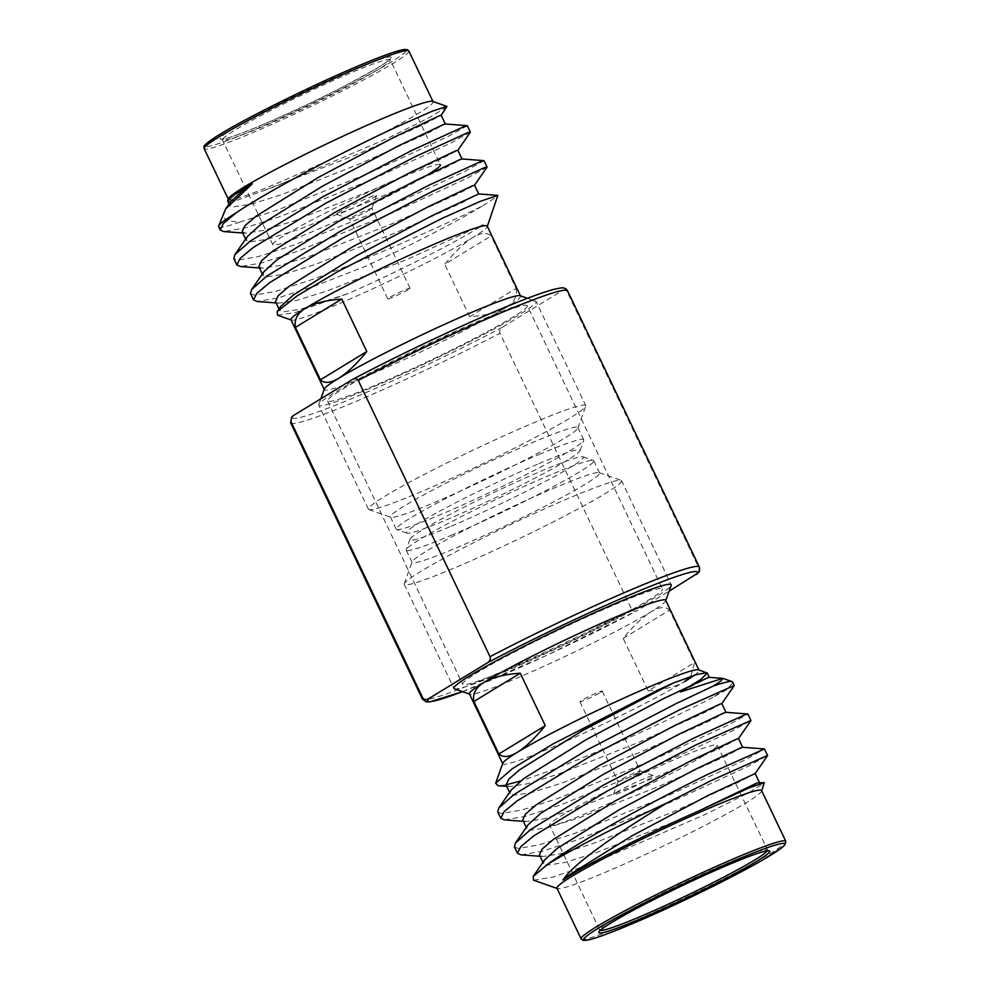 <?xml version="1.0" encoding="UTF-8"?>
<svg xmlns="http://www.w3.org/2000/svg" width="990" height="990" viewBox="0 0 990 990"><rect width="100%" height="100%" fill="white"/><g stroke="black" fill="none" stroke-linecap="round" stroke-linejoin="round"><path stroke-width="0.74" stroke-dasharray="4.95 3.71" d="M698.371 572.764L699.051 568.359L567.295 292.124C565.859 290.058 563.916 289.736 561.454 291.184L502.475 327.183C499.975 328.94 499.146 330.957 499.975 333.234L631.731 609.469C633.031 611.511 634.974 611.832 637.572 610.409L669.129 591.154M462.516 691.651L545.886 655.726L637.572 610.409A149.502 10.222 154.5 0 1 462.479 691.639M527.336 305.7A110.67 7.574 154.5 0 1 477.613 336.81A110.67 7.574 154.5 0 1 375.049 385.333A110.67 7.574 -25.5 0 1 327.566 401A110.67 7.574 -25.5 0 1 377.289 369.889A110.67 7.574 -25.5 0 1 479.853 321.366A110.67 7.574 154.5 0 1 527.336 305.7L662.434 588.939A110.67 7.574 154.5 0 0 614.939 604.593A110.67 7.574 -25.5 0 0 512.387 653.115A110.67 7.574 -25.5 0 0 462.652 684.226A110.67 7.574 -25.5 0 0 510.147 668.572A110.67 7.574 154.5 0 0 612.699 620.049A110.67 7.574 154.5 0 0 662.434 588.939M616.362 792.396A22.188 1.522 -25.5 0 1 637.907 781.432A22.188 1.522 -25.5 0 1 653.363 775.566A22.188 1.522 -25.5 0 1 650.492 777.979A22.188 1.522 -25.5 0 1 627.623 789.55A22.188 1.522 -25.5 0 1 613.404 794.624A22.188 1.522 -25.5 0 1 616.362 792.396M638.674 772.299A12.326 0.842 154.5 0 0 640.32 771A12.326 0.842 154.5 0 0 640.27 770.962A12.326 0.842 154.5 0 0 631.682 774.217A12.326 0.842 154.5 0 0 619.715 780.318A12.326 0.842 154.5 0 0 618.069 781.555A12.326 0.842 154.5 0 0 618.057 781.617A12.326 0.842 154.5 0 0 626.336 778.561A12.326 0.842 154.5 0 0 638.674 772.299M600.546 692.369A12.326 0.842 154.5 0 0 602.192 691.07A12.326 0.842 154.5 0 0 593.926 694.114A12.326 0.842 154.5 0 0 581.588 700.376A12.326 0.842 154.5 0 0 579.942 701.675A12.326 0.842 154.5 0 0 588.208 698.631A12.326 0.842 154.5 0 0 600.546 692.369M451.155 526.235A96.104 6.571 154.5 0 0 570.574 467.231A96.104 6.571 154.5 0 0 583.011 456.774A96.104 6.571 154.5 0 0 542.173 470.683A96.104 6.571 154.5 0 0 409.934 539.327A96.104 6.571 154.5 0 0 451.155 526.235M450.821 535.479A103.876 7.103 154.5 0 0 579.88 471.698A103.876 7.103 154.5 0 0 593.753 460.734A103.876 7.103 154.5 0 0 593.332 460.4A103.876 7.103 154.5 0 0 549.178 475.435A103.876 7.103 154.5 0 0 406.259 549.623A103.876 7.103 154.5 0 0 406.246 550.168A103.876 7.103 154.5 0 0 450.821 535.479M690.81 676.467L694.572 662.558L648.202 690.871L623.193 638.414C633.414 625.903 642.733 617.005 651.16 611.733A108.727 7.437 154.5 0 1 516.075 678.496A108.727 7.437 -25.5 0 1 469.866 694.225A108.727 7.437 -25.5 0 1 469.409 693.879M648.202 690.871C664.401 689.634 676.504 686.565 684.511 681.665A108.727 7.437 154.5 0 1 549.425 748.428A108.727 7.437 -25.5 0 1 502.772 763.81A108.727 7.437 -25.5 0 1 502.784 763.24M533.536 880.172L552.927 877.103L592.589 863.354L705.833 814.176L748.168 793.04L764.54 782.929M761.619 790.577A113.392 7.759 154.5 0 1 761.607 791.171A113.392 7.759 154.5 0 1 605.595 872.165A113.392 7.759 -25.5 0 1 557.407 888.562A113.392 7.759 -25.5 0 1 556.937 888.203M734.246 685.612L713.122 697.195A133.972 9.17 154.5 0 0 732.662 682.06M497.747 811.911L501.485 813.495L522.2 809.956L557.84 798.423L651.346 760.666L728.467 724.903L747.92 714.038M504.343 819.869L525.245 816.342L560.885 804.808L654.402 767.064L731.511 731.301L750.927 720.572M514.416 846.871L518.166 848.467L538.882 844.916L574.522 833.394L668.027 795.638L745.136 759.875L764.602 749.009M521.025 854.84L541.926 851.313L577.566 839.78L671.084 802.024L748.193 766.26L767.609 755.543M713.122 697.195C678.212 715.906 600.98 751.67 548.584 771.247L520.604 780.986M505.989 784.86L498.118 785.701M694.188 675.329A108.727 7.437 154.5 0 0 699.039 670.193A108.727 7.437 154.5 0 0 698.593 669.846M623.193 638.414L669.549 610.112L694.572 662.558M665.688 600.262A108.727 7.437 154.5 0 1 665.676 600.831A108.727 7.437 154.5 0 1 651.16 611.733C659.451 606.796 665.589 606.251 669.549 610.112M454.398 688.793A120.384 8.229 -25.5 0 0 505.556 671.369A120.384 8.229 154.5 0 0 671.183 585.387M549.66 825.14A92.812 6.348 -25.5 0 0 589.483 812.01A92.812 6.348 154.5 0 0 675.489 771.321A92.812 6.348 154.5 0 0 717.193 745.235A92.812 6.348 154.5 0 0 677.37 758.365A92.812 6.348 -25.5 0 0 591.364 799.054A92.812 6.348 -25.5 0 0 549.66 825.14L599.692 930.043A92.812 6.348 -25.5 0 1 641.396 903.957A92.812 6.348 -25.5 0 1 727.402 863.268A92.812 6.348 -25.5 0 1 767.225 850.138A92.812 6.348 -25.5 0 1 767.114 850.856M621.572 480.732A120.384 8.229 154.5 0 1 567.48 514.565A120.384 8.229 154.5 0 1 455.932 567.344A120.384 8.229 -25.5 0 1 404.279 584.372A120.384 8.229 -25.5 0 1 404.291 583.741A120.384 8.229 -25.5 0 1 569.918 497.76A120.384 8.229 154.5 0 1 621.077 480.348A120.384 8.229 154.5 0 1 621.572 480.732L671.195 584.756M406.246 550.168L412.088 562.407A103.876 7.103 -25.5 0 0 456.662 547.718A103.876 7.103 154.5 0 0 552.915 502.178A103.876 7.103 154.5 0 0 599.593 472.973A103.876 7.103 154.5 0 0 599.16 472.638A103.876 7.103 154.5 0 0 555.019 487.674A103.876 7.103 -25.5 0 0 412.088 561.862L404.291 583.741M759.28 782.249L742.413 791.121L675.997 821.168L595.497 852.922L564.783 862.5L546.876 865.235L543.584 863.713L544.649 859.865M742.649 747.302L725.744 756.15L659.315 786.209L578.816 817.963L548.114 827.529L530.195 830.264L526.915 828.741L527.979 824.905M725.918 712.317L709.063 721.19L642.634 751.237L562.147 782.991L531.432 792.569L513.513 795.292L510.234 793.782L511.298 789.933M709.236 677.346L680.415 691.948M755.16 773.524L738.243 782.385L671.826 812.431L591.327 844.185L560.81 853.714L542.866 856.499L539.414 854.976M738.478 738.565L721.574 747.413L655.145 777.459L574.646 809.214L544.141 818.742L526.185 821.539L522.745 820.005M721.797 703.593L704.892 712.441L638.463 742.5L557.976 774.254L527.46 783.771L509.504 786.567L506.063 785.033M339.496 211.947A22.188 1.522 154.5 0 0 336.625 214.372A22.188 1.522 154.5 0 0 352.094 208.506A22.188 1.522 154.5 0 0 373.638 197.53A22.188 1.522 154.5 0 0 376.596 195.302A22.188 1.522 154.5 0 0 362.377 200.376A22.188 1.522 154.5 0 0 339.496 211.947M370.285 209.62A12.326 0.842 -25.5 0 1 358.318 215.709A12.326 0.842 -25.5 0 1 349.73 218.976A12.326 0.842 -25.5 0 1 349.68 218.926A12.326 0.842 -25.5 0 1 351.326 217.627A12.326 0.842 -25.5 0 1 363.664 211.365A12.326 0.842 -25.5 0 1 371.931 208.308A12.326 0.842 -25.5 0 1 371.931 208.383A12.326 0.842 -25.5 0 1 370.285 209.62M408.412 289.55A12.326 0.842 -25.5 0 1 396.074 295.812A12.326 0.842 -25.5 0 1 387.808 298.869A12.326 0.842 -25.5 0 1 389.454 297.557A12.326 0.842 -25.5 0 1 401.792 291.295A12.326 0.842 -25.5 0 1 410.058 288.251A12.326 0.842 -25.5 0 1 408.412 289.55M538.832 463.691A96.104 6.571 -25.5 0 1 580.066 450.599A96.104 6.571 -25.5 0 1 567.233 460.239A96.104 6.571 -25.5 0 1 447.827 519.243A96.104 6.571 -25.5 0 1 406.977 533.152A96.104 6.571 -25.5 0 1 447.22 507.165A96.104 6.571 -25.5 0 1 538.832 463.691M539.179 454.447A103.876 7.103 -25.5 0 1 583.754 439.758A103.876 7.103 -25.5 0 1 583.741 440.303A103.876 7.103 -25.5 0 1 569.869 450.722A103.876 7.103 -25.5 0 1 440.81 514.503A103.876 7.103 -25.5 0 1 396.668 529.526A103.876 7.103 -25.5 0 1 396.235 529.192A103.876 7.103 -25.5 0 1 442.914 500A103.876 7.103 -25.5 0 1 539.179 454.447M218.642 226.747A133.972 9.17 154.5 0 0 239.976 222.057L225.633 220.795L223.059 213.704M228.381 198.767A113.392 7.759 154.5 0 0 228.368 199.361A113.392 7.759 154.5 0 0 277.027 183.311A113.392 7.759 -25.5 0 0 382.103 133.601A113.392 7.759 -25.5 0 0 433.063 101.723L432.939 101.487M446.997 106.895L429.969 117.266L387.969 138.192L276.94 185.798L237.885 200.005L227.663 201.354M250.495 293.523L254.232 295.119L274.948 291.567L310.588 280.046C367.018 259.912 450.104 222.465 482.86 205.685A133.972 9.17 -25.5 0 1 365.409 266.372L313.632 286.432L277.992 297.965L257.091 301.492M486.993 167.223L467.577 177.953L390.468 213.704L296.951 251.46L261.31 262.994L240.409 266.52M483.986 160.689L464.533 171.555L387.424 207.318L293.906 245.075L258.266 256.608L237.551 260.147L233.813 258.563M470.312 132.264L450.896 142.981L373.787 178.745L280.281 216.501L244.641 228.022L223.728 231.561M467.305 125.73L447.851 136.595L370.743 172.359L277.225 210.115L239.976 222.057M277.522 315.204L295.292 312.506L349.198 293.164C400.467 270.629 464.817 237.711 483.281 224.582L407.892 259.083L327.393 290.837L296.876 300.366L278.933 303.15L275.48 301.628M290.949 319.733A108.727 7.437 154.5 0 0 291.406 320.079A108.727 7.437 154.5 0 0 337.615 304.351A108.727 7.437 -25.5 0 0 472.7 237.588C464.681 242.488 455.363 251.373 444.733 264.268L491.102 235.967C486.845 232.155 480.719 232.7 472.7 237.588A108.727 7.437 -25.5 0 0 487.216 226.685L487.34 226.351M482.86 205.685L498.242 195.797M516.112 288.412C517.597 295.985 514.243 302.358 506.063 307.531C497.525 312.555 485.422 315.624 469.743 316.726L516.112 288.412L491.102 235.967M469.743 316.726L444.733 264.268M484.444 318.557A120.384 8.229 -25.5 0 1 535.602 301.133A120.384 8.229 -25.5 0 1 536.097 301.529A120.384 8.229 -25.5 0 1 482.006 335.363A120.384 8.229 -25.5 0 1 370.458 388.142A120.384 8.229 154.5 0 1 318.805 405.17A120.384 8.229 154.5 0 1 318.817 404.539A120.384 8.229 154.5 0 1 484.444 318.557M520.134 295.701A108.727 7.437 -25.5 0 1 520.579 296.047A108.727 7.437 -25.5 0 1 506.063 307.531A108.727 7.437 -25.5 0 1 370.965 374.282A108.727 7.437 154.5 0 1 324.312 389.664L324.2 389.441M272.795 244.691A92.812 6.348 154.5 0 1 314.498 218.604A92.812 6.348 154.5 0 1 400.505 177.915A92.812 6.348 -25.5 0 1 440.34 164.786L390.295 59.883A92.812 6.348 154.5 0 0 350.472 73.013A92.812 6.348 154.5 0 0 264.466 113.714A92.812 6.348 154.5 0 0 222.762 139.8A92.812 6.348 154.5 0 0 262.597 126.671A92.812 6.348 154.5 0 0 348.591 85.969A92.812 6.348 154.5 0 0 390.295 59.883L390.233 58.843C390.506 58.125 392.189 59.053 375.47 69.151L346.735 84.917C317.74 99.903 289.13 113.404 260.915 125.433C243.862 132.611 232.044 137.004 225.448 138.588L222.008 139.095L272.795 244.691A92.812 6.348 154.5 0 0 312.63 231.561A92.812 6.348 -25.5 0 0 428.583 174.19M585.721 405.554A120.384 8.229 -25.5 0 0 534.068 422.582A120.384 8.229 154.5 0 0 422.507 475.361A120.384 8.229 154.5 0 0 368.416 509.194A120.384 8.229 154.5 0 0 368.911 509.59A120.384 8.229 154.5 0 0 420.069 492.166A120.384 8.229 -25.5 0 0 585.709 406.185A120.384 8.229 -25.5 0 0 585.721 405.554L536.097 301.529M396.235 529.192L390.407 516.953A103.876 7.103 154.5 0 1 437.073 487.761A103.876 7.103 154.5 0 1 533.338 442.208A103.876 7.103 -25.5 0 1 577.913 427.519A103.876 7.103 -25.5 0 1 577.9 428.064A103.876 7.103 -25.5 0 1 434.981 502.264A103.876 7.103 154.5 0 1 390.827 517.287L368.911 509.59M264.12 190.414L357.848 154.18L424.277 124.134L441.181 115.335M242.129 231.685L245.57 233.219L263.526 230.422L294.042 220.906L374.529 189.139L440.958 159.093L457.863 150.245M258.811 266.656L262.251 268.191L280.207 265.394L310.724 255.865L391.211 224.111L457.64 194.065L474.544 185.217M230.682 201.613L229.618 205.462L232.91 206.984L250.817 204.249L281.531 194.684L362.018 162.917L428.447 132.87L445.302 123.998M247.364 236.585L246.3 240.434L249.579 241.944L267.498 239.221L298.213 229.643L378.7 197.889L445.129 167.842L461.983 158.969M264.045 271.557L262.981 275.393L266.26 276.915L284.18 274.18L314.882 264.615L395.381 232.848L461.81 202.802L478.665 193.929M280.714 306.516L279.65 310.365L282.942 311.887L300.849 309.152L349.198 293.164M498.886 309.87A149.502 10.222 -25.5 0 1 561.454 291.184M567.295 292.124A153.388 10.494 154.5 0 0 567.555 290.812M290.676 422.879A153.388 10.494 154.5 0 0 356.499 401.185A153.388 10.494 154.5 0 0 499.975 333.234M631.731 609.469A153.388 10.494 -25.5 0 1 488.256 677.42A153.388 10.494 -25.5 0 1 422.433 699.113M699.324 567.047A153.388 10.494 -25.5 0 1 699.051 568.359M502.475 327.183A149.502 10.222 -25.5 0 1 356.672 396.557A149.502 10.222 -25.5 0 1 293.448 415.515M352.428 379.517A149.502 10.222 -25.5 0 1 353.133 379.133M600.336 930.402A92.812 6.348 -25.5 0 1 599.692 930.043L599.767 931.083M581.118 938.904A113.392 7.759 154.5 0 0 629.776 922.866A113.392 7.759 154.5 0 0 734.852 873.143A113.392 7.759 154.5 0 0 785.8 841.277M260.84 125.483A94.743 6.485 154.5 0 0 378.564 67.295A94.743 6.485 154.5 0 0 350.559 70.711A94.743 6.485 154.5 0 0 232.836 128.886A94.743 6.485 154.5 0 0 260.84 125.483M408.87 51.022A113.392 7.759 -25.5 0 1 357.922 82.9A113.392 7.759 -25.5 0 1 252.846 132.611A113.392 7.759 -25.5 0 1 204.188 148.661M358.467 65.885A111.449 7.623 -25.5 0 1 391.397 61.875A111.449 7.623 -25.5 0 1 252.933 130.309A111.449 7.623 -25.5 0 1 205.462 146.384M327.566 401L462.652 684.226M640.27 770.962L653.363 775.566M602.192 691.07L640.32 771M717.193 745.235L767.993 850.843M404.279 584.372L453.89 688.409M599.16 472.638L621.077 480.348M409.934 539.327L406.259 549.623M593.753 460.734L599.593 472.973M583.011 456.774L593.332 460.4M543.584 863.713L542.941 862.352M526.915 828.741L526.259 827.38M510.234 793.782L509.578 792.421M542.866 856.499L540.045 856.288M526.185 821.539L523.364 821.316M509.504 786.567L506.694 786.357M579.942 701.675L618.057 781.617M618.069 781.555L613.404 794.624M349.73 218.976L336.625 214.372M387.808 298.869L349.68 218.926M580.066 450.599L583.741 440.303M527.484 298.287L535.602 301.133M320.871 398.784L318.817 404.539M368.416 509.194L318.805 405.17M577.9 428.064L585.709 406.185M406.977 533.152L396.668 529.526M583.754 439.758L577.913 427.519M242.76 233.009L245.57 233.219M259.43 267.968L262.251 268.191M276.111 302.94L278.933 303.15M245.644 239.073L246.3 240.434M262.325 274.032L262.981 275.393M279.007 309.004L279.65 310.365M229.618 205.462L228.975 204.101M410.058 288.251L371.931 208.308M371.931 208.383L376.596 195.302"/><path stroke-width="1.49" d="M352.428 379.517C355.088 378.118 357.043 378.428 358.269 380.457A153.388 10.494 154.5 0 1 502.4 312.234A153.388 10.494 154.5 0 1 567.555 290.812C566.181 288.263 563.619 287.36 559.857 288.102L553.917 289.328C541.778 292.632 523.487 299.45 499.034 309.783C455.351 328.16 395.691 356.524 352.774 379.306L293.448 415.515L291.629 417.161L290.936 421.567L422.693 697.802C424.104 699.868 426.046 700.19 428.546 698.754A149.502 10.222 154.5 0 0 462.479 691.639M669.129 591.154L698.371 572.764C699.608 571.601 699.918 569.696 699.324 567.047A153.388 10.494 -25.5 0 0 634.132 588.481A153.388 10.494 -25.5 0 0 490.025 656.704C490.817 659.055 489.988 661.073 487.513 662.743L428.546 698.754M358.269 380.457L490.025 656.704M502.66 763.587L469.409 693.879A108.727 7.437 -25.5 0 1 483.937 682.407C475.757 687.567 472.403 693.941 473.876 701.514L498.898 753.959L545.267 725.658C534.637 738.552 525.306 747.438 517.287 752.338C509.281 757.226 503.143 757.771 498.898 753.959M506.694 786.357L498.118 785.701L495.656 783.201L502.784 763.24A108.727 7.437 -25.5 0 1 517.287 752.338A108.727 7.437 -25.5 0 1 652.385 685.575A108.727 7.437 154.5 0 1 698.593 669.846L707.256 673.089L700.945 679.363L680.415 691.948L722.712 678.373L721.376 680.637L713.382 686.033L676.356 703.494L587.021 749.999L514.082 794.5L498.836 807.964L497.747 811.911L500.792 818.297L504.343 819.869L523.364 821.316M755.147 773.586L767.609 755.543L764.453 748.947L709.719 773.425C657.236 798.918 579.249 841.03 547.891 864.097A133.972 9.17 -25.5 0 1 666.951 802.964C619.864 831.6 573.148 863.651 563.013 879.999L569.881 874.541L632.14 835.746L708.469 795.255L755.16 773.524L759.33 782.273M547.891 864.097L533.189 876.459L533.536 880.172L557.048 888.438M581.118 938.904L556.937 888.203A113.392 7.759 -25.5 0 1 607.885 856.325A113.392 7.759 -25.5 0 1 712.961 806.615A113.392 7.759 154.5 0 1 761.619 790.577L785.8 841.277A113.392 7.759 154.5 0 0 737.142 857.315A113.392 7.759 154.5 0 0 632.066 907.026A113.392 7.759 154.5 0 0 581.118 938.904L583.184 940.389L588.332 939.943C596.339 938.112 610.719 932.827 631.447 924.091C672.903 906.667 732.761 877.425 762.882 859.852L782.088 847.527L785.021 844.779L785.8 841.277M761.731 790.812L764.231 782.632L748.725 788.028L698.903 810.909C648.202 833.048 583.518 865.928 563.013 879.999M721.784 703.643L734.246 685.612L732.662 682.06A133.972 9.17 154.5 0 0 732.105 681.627A133.972 9.17 154.5 0 0 713.382 686.033M734.295 685.464L679.412 709.892L590.065 756.385L517.126 800.885L504.046 811.738L500.792 818.297M738.466 738.614L750.927 720.572L747.92 714.038L745.223 714.644L693.037 738.466L603.702 784.959L530.751 829.459L515.518 842.936L514.416 846.871L517.473 853.269L521.025 854.84L540.045 856.288M750.965 720.435L696.081 744.851L606.746 791.357L533.808 835.857L520.728 846.71L517.473 853.269M767.646 755.395L712.763 779.823L666.951 802.964M520.604 780.986L505.989 784.86M495.656 783.201L512.412 768.611L552.89 744.022L658.585 689.783L673.25 683.051L696.143 674.71L706.773 672.717M690.81 676.467L684.511 681.665A108.727 7.437 154.5 0 0 694.188 675.329M665.8 600.497L671.183 585.387A120.384 8.229 154.5 0 0 671.195 584.756A120.384 8.229 154.5 0 0 619.542 601.784A120.384 8.229 -25.5 0 0 507.981 654.563A120.384 8.229 -25.5 0 0 453.89 688.409A120.384 8.229 -25.5 0 0 454.398 688.793L469.52 694.114M698.928 669.97L665.688 600.262A108.727 7.437 154.5 0 0 619.022 615.644A108.727 7.437 -25.5 0 0 483.937 682.407C492.476 677.37 504.578 674.301 520.245 673.212L545.267 725.658M473.876 701.514L520.245 673.212M698.903 810.909L757.09 782.942L764.231 782.632M533.189 876.459L544.649 859.865L557.37 848.319L619.629 809.523L695.958 769.032L740.409 747.982L742.599 747.277L764.453 748.947M515.518 842.936L527.979 824.905L540.701 813.347L602.96 774.564L679.276 734.06L723.74 713.01L725.918 712.317L747.784 713.988M498.836 807.964L511.298 789.933L524.019 778.375L586.278 739.592L662.595 699.088L707.058 678.051L709.236 677.346L722.712 678.373M542.941 862.352L539.414 854.976L542.099 849.111L553.2 839.57L615.458 800.786L691.787 760.283L736.238 739.233L738.478 738.565L742.649 747.302M526.259 827.38L522.745 820.005L525.418 814.139L536.531 804.61L598.789 765.815L675.106 725.324L719.569 704.274L721.797 703.593L725.967 712.342M509.578 792.421L506.063 785.033L508.749 779.179L519.849 769.638L582.108 730.855L673.25 683.051M527.484 298.287L520.134 295.701A108.727 7.437 -25.5 0 0 473.925 311.429A108.727 7.437 154.5 0 0 338.84 378.192C347.255 372.933 356.573 364.035 366.807 351.512L341.785 299.067L295.428 327.368C294.104 319.522 297.458 313.149 305.477 308.261C313.496 303.361 325.599 300.304 341.785 299.067M520.468 295.824L487.229 226.116A108.727 7.437 -25.5 0 0 440.575 241.498A108.727 7.437 154.5 0 0 305.477 308.261A108.727 7.437 154.5 0 0 290.949 319.733L324.2 389.441M236.065 212.899A133.972 9.17 154.5 0 0 218.654 226.042A133.972 9.17 154.5 0 0 218.642 226.747L220.176 229.989L223.332 223.542L236.065 212.899C268.154 190.934 345.696 150.381 397.398 126.572L432.345 111.165L446.948 106.413L441.181 115.335M446.948 106.413L432.593 101.364A113.392 7.759 -25.5 0 0 384.405 117.773A113.392 7.759 154.5 0 0 228.381 198.767L227.675 200.76L234.618 194.634L252.351 183.732L225.671 208.89L218.654 226.042M228.975 204.101L227.675 200.76M276.111 302.94L257.091 301.492L253.539 299.921L256.794 293.362L269.874 282.509L342.812 237.996L432.147 191.503L484.333 167.694L486.993 167.223L474.532 185.266M253.539 299.921L250.495 293.523L251.584 289.587L266.817 276.111L339.768 231.611L429.103 185.118L481.289 161.296L483.986 160.689L487.031 167.087M259.43 267.968L240.409 266.52L236.858 264.949L240.112 258.39L253.192 247.537L326.131 203.037L415.478 156.544L467.664 132.722L470.312 132.264L457.85 150.294M236.858 264.949L233.813 258.563L234.902 254.616L250.148 241.152L323.087 196.651L412.422 150.146L464.607 126.336L467.305 125.73L470.361 132.115M242.76 233.009L223.728 231.561L220.176 229.989M487.34 226.351L497.821 195.401L480.534 201.242L441.416 218.679L338.196 271.371L297.087 295.874L277.2 311.627L277.522 315.204L291.06 319.968M366.807 351.512L320.438 379.814C324.411 383.675 330.536 383.13 338.84 378.192A108.727 7.437 154.5 0 0 324.324 389.095L320.871 398.784M320.438 379.814L295.428 327.368M440.34 164.786A92.812 6.348 -25.5 0 1 428.583 174.19M445.364 124.022L441.193 115.285L438.954 115.954L394.49 137.004L318.174 177.507L255.915 216.29L244.815 225.831L242.129 231.685L245.644 239.073M462.033 158.994L457.863 150.245L455.635 150.925L411.172 171.975L334.855 212.466L272.596 251.262L261.484 260.791L258.811 266.656L262.325 274.032M478.714 193.953L474.544 185.217L472.304 185.885L427.853 206.935L351.524 247.438L289.266 286.221L278.165 295.762L275.48 301.628L279.007 309.004M252.351 183.732L243.404 190.068L230.682 201.613L225.671 208.89M467.169 125.668L445.302 123.998L443.124 124.703L398.661 145.74L322.344 186.244L260.085 225.027L247.364 236.585L234.902 254.616M483.85 160.628L461.983 158.969L459.805 159.662L415.342 180.712L339.025 221.215L276.767 259.999L264.045 271.557L251.584 289.587M497.821 195.389L478.665 193.929L432.024 215.684L355.695 256.175L293.436 294.971L280.714 306.516L277.2 311.627M290.936 421.567A153.388 10.494 154.5 0 0 290.676 422.879L422.433 699.113A153.388 10.494 -25.5 0 1 422.693 697.802M696.552 574.41A149.502 10.222 154.5 0 0 633.947 593.109A149.502 10.222 154.5 0 0 487.513 662.743M353.133 379.133A149.502 10.222 -25.5 0 1 498.886 309.87M767.114 850.856A92.812 6.348 -25.5 0 1 639.515 916.913A92.812 6.348 -25.5 0 1 600.336 930.402M729.16 864.456A94.743 6.485 -25.5 0 1 757.152 861.04A94.743 6.485 -25.5 0 1 639.441 919.227A94.743 6.485 -25.5 0 1 611.436 922.63A94.743 6.485 -25.5 0 1 729.16 864.456M631.533 924.054A111.449 7.623 154.5 0 0 769.997 855.62A111.449 7.623 154.5 0 0 737.067 859.629A111.449 7.623 154.5 0 0 598.591 928.051A111.449 7.623 154.5 0 0 631.533 924.054M228.257 199.114L204.188 148.661A113.392 7.759 -25.5 0 1 255.148 116.783A113.392 7.759 -25.5 0 1 360.212 67.073A113.392 7.759 -25.5 0 1 408.87 51.022L432.939 101.487M205.462 146.384A111.449 7.623 -25.5 0 1 252.685 116.053A111.449 7.623 -25.5 0 1 358.467 65.885M422.433 699.113L426.146 701.823L430.007 701.848L462.516 691.651M567.555 290.812L699.324 567.047M291.629 417.161L290.676 422.879M723.047 678.435L732.105 681.627M599.692 930.043L599.99 930.786C600.051 930.637 601.413 928.373 619.332 917.99C645.171 903.078 694.708 878.934 729.073 864.493C744.344 858.058 755.506 853.85 762.56 851.858L767.993 850.843L767.225 850.138M709.298 677.37L707.256 673.089M204.188 148.661C205.71 146.013 198.099 148.809 216.513 136.447C241.486 120.359 311.392 85.61 358.541 65.835C382.449 55.774 397.745 50.329 404.44 49.5L407.199 49.636L408.87 51.022"/></g></svg>
